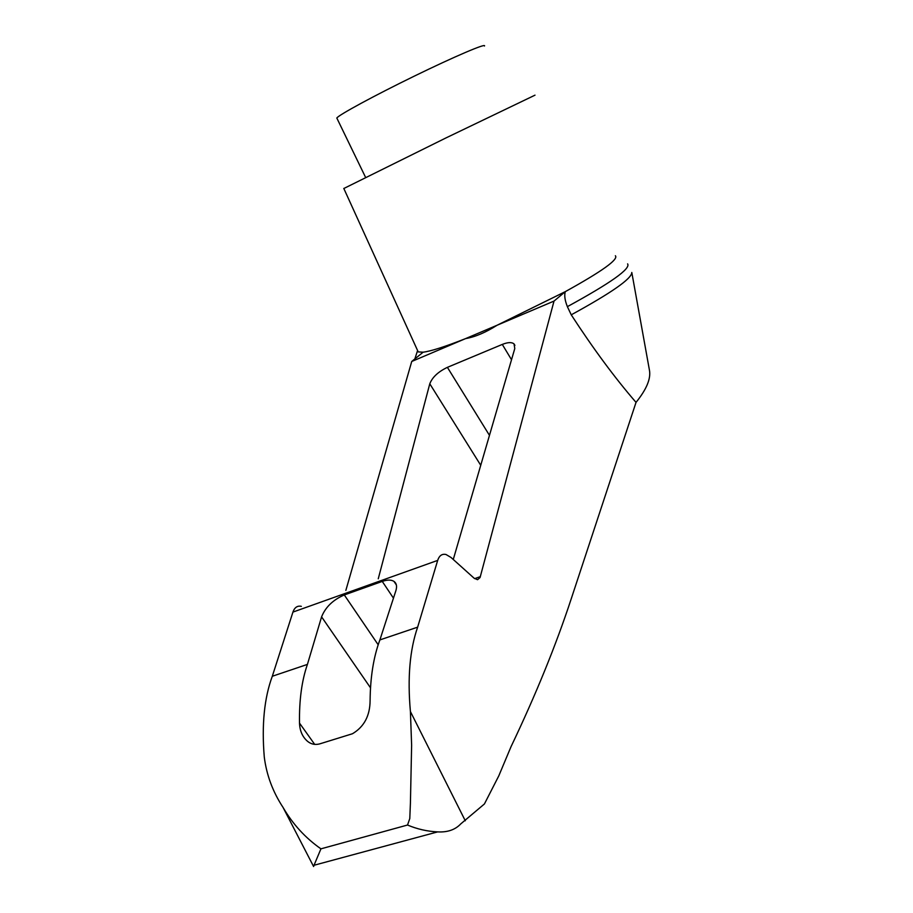 <?xml version="1.0" encoding="UTF-8"?>
<svg xmlns="http://www.w3.org/2000/svg" width="913" height="913" viewBox="0 0 913 913"><rect width="100%" height="100%" fill="white"/><g stroke="black" fill="none" stroke-linecap="round" stroke-linejoin="round"><path stroke-width="1.37" d="M631.842 272.679L649.463 370.313C650.992 378.701 646.518 389.394 636.03 402.382L571.367 598.403C555.983 645.194 535.874 694.622 511.029 746.686L498.783 775.879L484.426 803.954L460.734 823.925C455.222 829.769 447.53 832.428 437.647 831.891C427.295 831.412 417.252 829.13 407.518 825.032L320.942 848.839L314.026 865.262L437.635 831.891M631.796 272.473C631.75 278.648 611.562 292.765 571.241 314.825C593.302 348.766 614.894 377.959 636.03 402.382M627.596 263.868C630.929 268.639 610.865 282.893 567.372 306.654L571.241 314.825M567.372 306.654C564.85 300.309 564.166 295.298 565.295 291.646L497.106 325.233C485.75 332.446 475.262 336.908 465.607 338.597L411.74 361.468L345.856 590.391M407.518 825.032L409.789 818.539L410.416 803.086L411.626 745.236L410.416 711.558C407.381 677.903 409.789 649.771 417.64 627.163L437.681 560.399C439.29 555.561 442.075 553.598 446.046 554.522L451.033 557.478L474.098 578.191L477.545 579.698L480.055 577.564L554.02 301.085L565.295 291.646C602.066 271.309 618.752 259.349 615.373 255.743M554.02 301.085L465.607 338.597C445.179 346.666 431.016 351.197 423.13 352.19L411.74 361.468M301.324 606.335C297.376 605.502 294.579 607.419 292.936 612.087L272.302 676.259C264.268 697.989 261.597 724.922 264.279 757.037C266.55 775.023 272.804 791.822 283.053 807.434C292.799 824.211 305.433 838.008 320.942 848.839M283.053 807.434L313.604 866.528L314.026 865.262M484.483 46.015C486.583 42.843 454.446 56.526 414.194 76.178C373.965 95.785 338.381 115.129 336.817 118.028L337.068 118.553M307.419 664.402L321.581 616.857C325.507 607.099 333.074 599.795 344.304 594.956L382.262 581.41C387.329 579.664 391.243 579.664 393.994 581.398C396.573 583.27 397.201 586.363 395.877 590.7L379.899 639.91C373.611 656.687 370.336 676.91 370.096 700.613C369.982 715.758 364.116 726.805 352.486 733.732L319.664 743.901C315.099 745.076 311.059 744.221 307.544 741.322C302.454 736.894 299.784 730.834 299.51 723.119C299.144 700.18 301.781 680.596 307.419 664.402L272.302 676.259M378.256 578.796L429.783 383.791C432.351 377.217 438.229 371.728 447.393 367.346L502.298 344.418C507.856 342.192 511.782 342.033 514.042 343.927L514.784 348.538L453.27 559.486M417.64 627.163L379.899 639.91M535.007 95.157L445.818 138L343.824 188.5M423.13 352.19L418.211 351.904L417.503 350.352M465.288 820.776L410.416 711.558M299.51 723.119L314.7 744.392M480.364 576.639L474.623 578.637M437.681 560.399L292.936 612.087M447.393 367.346L489.471 435.364M502.298 344.418L511.52 359.733M429.783 383.791L480.74 465.299M321.581 616.857L370.507 687.831M344.304 594.956L378.187 644.783M382.262 581.41L393.457 598.163M514.909 345.376L514.042 343.927M365.599 177.407L336.817 118.028M343.79 188.42L418.211 351.904M414.844 358.935L417.583 350.546M396.379 584.982L393.994 581.398"/></g></svg>
